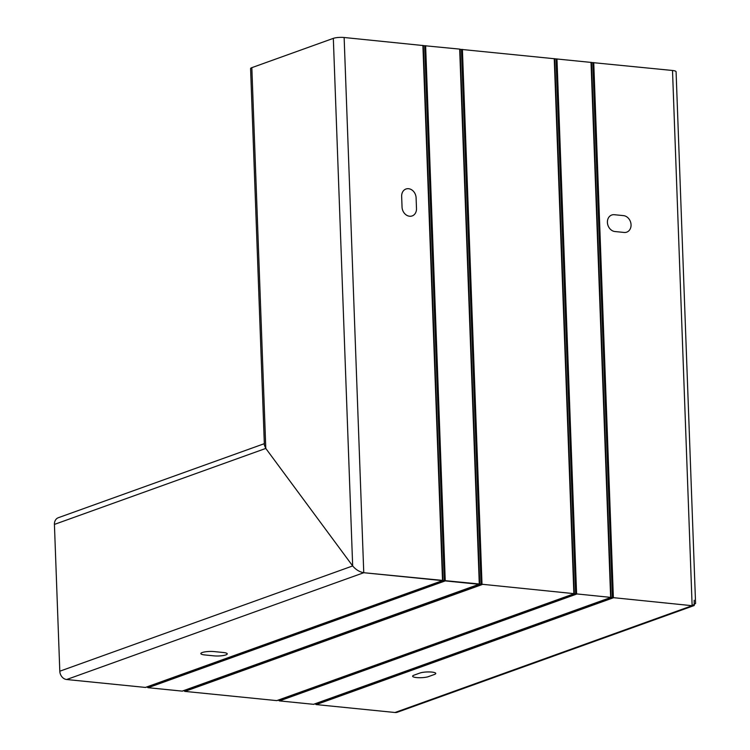 <?xml version="1.0" encoding="UTF-8"?>
<svg xmlns="http://www.w3.org/2000/svg" width="750" height="750" viewBox="0 0 750 750"><rect width="100%" height="100%" fill="white"/><g stroke="black" fill="none" stroke-linecap="round" stroke-linejoin="round"><path stroke-width="1.12" d="M428.447 676.622L434.391 674.484A8.606 1.8 177.9 0 0 435.769 673.444A8.606 1.8 177.9 0 0 429.572 671.944A8.606 1.8 177.9 0 0 419.944 673.031L414 675.169A8.606 1.8 177.9 0 0 412.622 676.209A8.606 1.8 177.9 0 0 418.828 677.709A8.606 1.8 177.9 0 0 428.447 676.622L434.391 674.484A8.606 1.8 177.9 0 0 435.769 673.444A8.606 1.8 177.9 0 0 431.841 672.084A8.606 1.8 177.9 0 0 419.944 673.031L414 675.169A8.606 1.8 177.9 0 0 412.622 676.209A8.606 1.8 177.9 0 0 418.828 677.709A8.606 1.8 177.9 0 0 428.447 676.622M223.312 652.5A8.606 1.8 -2.1 0 1 227.241 653.869A8.606 1.8 -2.1 0 1 225.862 654.909A8.606 1.8 -2.1 0 1 213.975 655.856L204.778 654.938A8.606 1.8 -2.1 0 1 200.841 653.578A8.606 1.8 -2.1 0 1 205.303 651.825A8.606 1.8 -2.1 0 1 214.116 651.581L223.312 652.5L214.116 651.581A8.606 1.8 177.9 0 0 205.303 651.825A8.606 1.8 177.9 0 0 200.841 653.578A8.606 1.8 177.9 0 0 204.778 654.938L213.975 655.856A8.606 1.8 177.9 0 0 222.778 655.613A8.606 1.8 177.9 0 0 227.241 653.869A8.606 1.8 177.9 0 0 223.312 652.5M147.197 686.859A0.938 0.769 -109.8 0 1 147.441 687.178A0.938 0.769 70.2 0 0 148.134 687.703L182.184 691.125A0.938 0.769 70.2 0 0 182.709 690.938M479.709 584.025L692.128 605.7L479.709 584.025L459.675 49.106L479.297 584.325L363.759 572.719L479.709 584.025L182.184 691.125M183.966 690.553A0.938 0.769 -109.8 0 1 184.219 690.872A0.938 0.769 70.2 0 0 184.913 691.397L276.759 700.622A0.938 0.769 70.2 0 0 277.284 700.434M278.541 700.05A0.938 0.769 -109.8 0 1 278.784 700.369A0.938 0.769 70.2 0 0 279.488 700.894L313.528 704.316A0.938 0.769 70.2 0 0 314.053 704.128M315.319 703.744A0.938 0.769 -109.8 0 1 315.562 704.062A0.938 0.769 70.2 0 0 316.266 704.587L395.016 712.5L692.128 605.7L694.209 605.522L694.172 600.244M442.931 580.331L423.319 45.562L344.137 37.5L363.759 572.719C359.513 571.931 355.819 569.672 352.669 565.941C355.819 569.672 359.513 571.931 363.759 572.719L66.656 679.519L145.406 687.431A0.938 0.769 70.2 0 0 145.931 687.244M66.656 679.519A7.828 6.394 -109.8 0 1 59.803 671.213L352.669 565.941L265.791 448.425L264.384 445.172L250.584 68.606A7.828 1.641 -2.1 0 1 251.831 67.659L265.791 448.425L54.422 524.409A7.828 6.394 -109.8 0 1 58.341 517.706L264.337 443.663M59.803 671.213L54.422 524.409M694.209 605.522L397.387 712.219A7.828 6.394 -109.8 0 1 395.016 712.5M265.603 443.212L265.791 448.425L352.669 565.941L333.328 38.363L251.831 67.659M401.653 196.397L402.047 207.103A8.606 7.031 70.2 0 0 412.181 215.925A8.606 7.031 70.2 0 0 416.494 208.547L416.1 197.85A8.606 7.031 70.2 0 0 405.966 189.019A8.606 7.031 70.2 0 0 401.653 196.397L402.047 207.103A8.606 7.031 70.2 0 0 409.584 216.234A8.606 7.031 70.2 0 0 412.181 215.925A8.606 7.031 70.2 0 0 416.494 208.547L416.1 197.85A8.606 7.031 70.2 0 0 405.966 189.019A8.606 7.031 70.2 0 0 401.653 196.397M614.944 231.534A8.606 7.031 -109.8 0 1 607.406 222.394A8.606 7.031 -109.8 0 1 611.719 215.025A8.606 7.031 -109.8 0 1 614.325 214.706L623.522 215.634A8.606 7.031 -109.8 0 1 630.872 223.2A8.606 7.031 -109.8 0 1 626.737 232.144A8.606 7.031 -109.8 0 1 624.131 232.453L614.944 231.534L624.131 232.453A8.606 7.031 70.2 0 0 626.737 232.144A8.606 7.031 70.2 0 0 630.872 223.2A8.606 7.031 70.2 0 0 623.522 215.634L614.325 214.706A8.606 7.031 70.2 0 0 611.719 215.025A8.606 7.031 70.2 0 0 607.594 223.959A8.606 7.031 70.2 0 0 614.944 231.534M591.45 62.447L611.053 597.253L591.45 62.447L460.106 49.294M459.675 49.106L423.328 45.6M672.506 70.481A7.828 1.641 -2.1 0 1 676.078 71.719L695.578 603.497L692.128 605.7L672.506 70.481L591.45 62.484M333.328 38.363A7.828 1.641 -2.1 0 1 344.137 37.5M425.625 45.684L445.247 580.903L148.134 687.703M462.403 49.378L482.025 584.597L184.913 691.397M554.241 58.603L573.862 593.822L276.759 700.622M556.969 58.875L576.6 594.094L279.488 700.894M591.019 62.297L610.641 597.516L313.528 704.316M593.747 62.569L613.378 597.788L316.266 704.587M422.897 45.412L442.519 580.631L145.406 687.431M592.809 62.597L612.422 597.356L315.562 704.062M556.031 58.903L575.644 593.663L278.784 700.369M461.466 49.406L481.069 584.166L184.219 690.872M424.688 45.703L444.3 580.472L147.441 687.178M574.275 593.522L554.672 58.763M610.894 597.497L313.819 704.278M574.116 593.803L277.041 700.584M479.55 584.297L182.466 691.087M442.772 580.603L145.697 687.394M442.931 580.359L423.319 45.562M479.709 584.062L460.097 49.256M574.284 593.559L554.672 58.753"/></g></svg>
